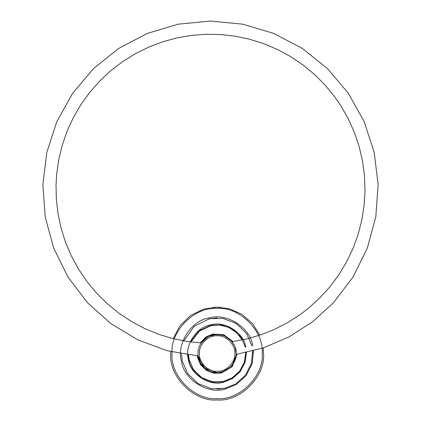 <?xml version="1.0" encoding="UTF-8"?>
<svg xmlns="http://www.w3.org/2000/svg" width="421" height="421" viewBox="0 0 421 421"><rect width="100%" height="100%" fill="white"/><g stroke="black" fill="none" stroke-linecap="round" stroke-linejoin="round"><path stroke-width="0.63" d="M199.217 360.05L199.417 360.587M234.839 360.587L235.044 360.05M235.044 347.041L234.839 346.499M236.192 353.54C237.044 344.11 226.561 333.632 217.131 334.479C207.7 333.632 197.217 344.11 198.07 353.54C197.217 362.97 207.7 373.453 217.131 372.601C226.561 373.453 237.044 362.97 236.192 353.54M207.058 369.87L200.885 363.749L198.096 355.955L204.574 368.049L217.131 372.727L223.967 371.469L230.329 367.465L234.686 361.281L236.297 354.419M220.609 307.267L213.647 307.267M236.313 353.54L234.965 346.483L230.697 339.979L224.193 335.705L217.131 334.358L208.358 336.479L201.122 342.968M170.763 351.635L170.721 353.54C168.647 376.5 194.17 402.023 217.131 399.95C240.091 402.023 265.614 376.5 263.535 353.54L263.193 347.92M259.757 335.19L252.474 323.47L241.933 314.319L229.577 308.835L217.131 307.135L203.801 309.088L190.718 315.382L179.962 325.749L173.168 338.673M225.824 388.099L217.131 389.178M208.432 318.986L217.131 317.908M181.498 353.887L182.335 361.223L187.603 373.49L197.954 383.578L211.463 388.725L224.809 388.341L235.886 383.841L245.464 375.153L251.369 363.428L252.674 351.025L252.763 353.54M236.586 354.371L231.86 366.281L221.325 372.559L214.031 372.769L206.653 369.959L200.991 364.444L198.112 357.739L197.802 355.929M200.791 342.947L206.279 337.368L212.931 334.527L223.446 335.121L232.566 341.668M233.123 341.589L223.74 334.7L212.826 334.042L205.895 337.032L200.228 342.91M197.302 355.892L197.633 357.845L200.585 364.723L206.385 370.375L213.952 373.259L221.435 373.043L232.266 366.565L237.086 354.293M245.454 347.288L241.165 337.305L232.734 329.096L221.741 324.907L210.879 325.217L199.112 330.811L190.539 341.957M188.155 354.919L188.808 359.792C190.634 374.085 209.647 386.225 223.383 381.863L232.155 378.353L239.823 371.606L244.738 362.439L246.117 352.587M252.737 345.683C250.437 327.717 226.535 312.456 209.269 317.934C191.302 320.234 176.041 344.136 181.525 361.402C183.819 379.368 207.727 394.63 224.988 389.146L236.36 384.52L246.174 375.585L252.195 363.533L253.489 350.809M232.092 341.736L247.085 338.858L261.136 334.721L274.85 329.217L288.075 322.37L300.647 314.234L308.588 308.13L319.744 298.015L329.869 286.854L338.852 274.771L346.594 261.909L353.03 248.422L358.097 234.465L361.781 220.204L364.076 205.801L364.996 191.413L364.444 175.378L362.523 161.064L359.234 146.834L354.561 132.847L348.314 118.843L340.626 105.397L334.827 96.972L325.249 85.242L314.624 74.559L303.009 64.96L290.537 56.556L277.365 49.425L263.646 43.637L249.537 39.221L235.207 36.201L220.82 34.554L205.616 34.285L191.292 35.406L176.962 37.895L162.79 41.758L148.929 47.005L135.546 53.604L122.8 61.508L110.844 70.639L99.819 80.906L89.847 92.194L81.037 104.371L73.354 117.538L67.134 131.084L62.276 145.061L58.808 159.306L56.714 173.652L56.025 184.914L56.346 199.354L58.019 213.742L61.071 228.071L65.513 242.175L71.333 255.884L78.553 269.151L86.989 281.586L96.62 293.174L107.334 303.767L119.006 313.256L131.505 321.533L144.692 328.538L158.391 334.2L172.447 338.495L186.692 341.41L201.264 342.978M217.131 371.275C208.353 372.069 198.601 362.318 199.396 353.54C198.601 344.767 208.353 335.016 217.131 335.805C225.903 335.016 235.655 344.767 234.865 353.54C235.655 362.318 225.903 372.069 217.131 371.275M217.131 398.624C194.823 400.639 170.031 375.848 172.047 353.54C170.031 331.238 194.823 306.446 217.131 308.461C239.433 306.446 264.225 331.238 262.209 353.54C264.225 375.848 239.433 400.639 217.131 398.624M245.711 352.672L244.327 362.37L239.475 371.38L231.924 378.011L223.293 381.463L212.584 381.773L201.743 377.642L193.439 369.549L189.208 359.708L188.571 354.971M190.966 342.015L199.412 331.101L210.968 325.622L219.583 325.054L228.619 327.359L236.607 332.606L242.285 339.947M245.775 347.22C243.927 332.764 224.698 320.486 210.805 324.896C196.349 326.743 184.072 345.973 188.482 359.866C190.329 374.322 209.563 386.599 223.451 382.189L232.339 378.626L240.102 371.785L245.069 362.492L246.448 352.514M183.803 340.931L194.323 326.159L209.447 318.744L222.798 318.36L236.302 323.507L246.659 333.59L251.926 345.862M236.17 354.435L263.388 347.851L289.132 336.832L312.682 321.681L333.379 302.825L353.008 277.097L367.328 248.085L375.806 216.857L378.132 184.587L374.211 152.47L364.202 121.701L348.467 93.43L327.596 68.707L302.362 48.452L273.708 33.422L242.707 24.171L210.5 21.05L178.293 24.171L147.292 33.422L118.638 48.452L93.404 68.707L72.533 93.43L56.798 121.701L46.789 152.47L42.868 184.587L45.194 216.857L53.672 248.085L67.991 277.097L87.615 302.825L111.012 323.712L137.888 339.873L167.3 350.751L198.223 355.961"/></g></svg>
